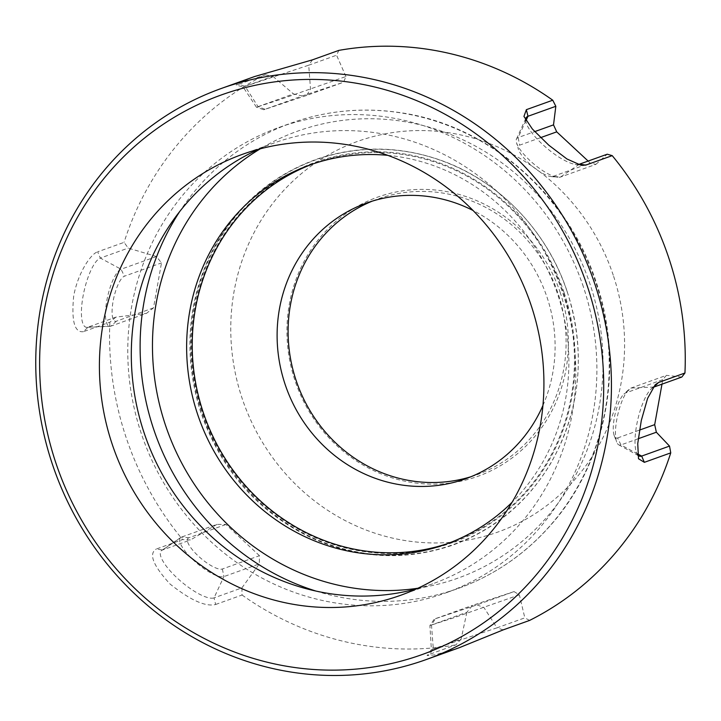 <?xml version="1.0" encoding="UTF-8"?>
<svg xmlns="http://www.w3.org/2000/svg" width="721" height="721" viewBox="0 0 721 721"><rect width="100%" height="100%" fill="white"/><g stroke="black" fill="none" stroke-linecap="round" stroke-linejoin="round"><path stroke-width="0.54" stroke-dasharray="3.6 2.7" d="M583.397 286.886A247.213 232.892 -109.7 0 0 278.901 127.482A247.213 232.892 -109.7 0 0 143.109 438.783A247.213 232.892 -109.7 0 0 445.767 592.896A247.213 232.892 -109.7 0 0 583.397 286.886M638.22 438.738L620.952 444.929A29.345 8.409 -76.9 0 1 618.708 444.812A29.345 8.409 -76.9 0 1 616.68 442.054A29.345 8.409 -76.9 0 1 617.816 414.575A29.345 8.409 -76.9 0 1 628.937 389.421A29.345 8.409 -76.9 0 1 631.064 388.033L666.465 375.335A902.683 109.502 -39.8 0 1 662.68 379.679L661.986 384.158M662.68 379.679L625.603 392.972A23.198 6.651 -76.9 0 0 623.926 394.063L628.937 389.421M637.607 453.888L620.952 444.929L617.609 437.944A23.198 6.651 -76.9 0 1 614.229 435.673A23.198 6.651 -76.9 0 1 615.13 413.944A23.198 6.651 -76.9 0 1 623.926 394.063M617.609 437.944L639.455 430.113M588.138 161.062L590.211 163.081A902.683 122.191 -177.2 0 1 595.879 164.37L560.469 177.069A29.345 8.634 -139.9 0 1 557.612 177.285A29.345 8.634 -139.9 0 1 533.729 163.919A29.345 8.634 -139.9 0 1 516.506 142.65A29.345 8.634 -139.9 0 1 516.47 139.027A29.345 8.634 -139.9 0 1 518.111 137.576L534.703 131.619M540.588 137.648L519.643 145.155A23.198 6.822 -139.9 0 0 518.372 149.175L516.506 142.65M579.378 164.199L560.469 177.069L553.133 176.375A23.198 6.822 -139.9 0 1 550.871 176.546A23.198 6.822 -139.9 0 1 531.99 165.983A23.198 6.822 -139.9 0 1 518.372 149.175M553.133 176.375L590.211 163.081M542.94 405.445A146.498 138.008 -109.7 0 0 547.104 297.476A146.498 138.008 -109.7 0 0 473.039 210.478M470.993 476.716A146.498 138.008 -109.7 0 0 476.536 474.869A146.498 138.008 -109.7 0 0 558.09 293.528A146.498 138.008 -109.7 0 0 377.651 199.068A146.498 138.008 -109.7 0 0 372.198 201.159M259.452 555.702L225.961 524.482A902.683 122.191 2.8 0 0 216.949 524.392L181.539 537.091A29.345 8.634 40.1 0 0 180.818 537.451A29.345 8.634 40.1 0 0 194.391 561.01A29.345 8.634 40.1 0 0 223.907 576.584L259.317 563.885A902.683 299.242 79.6 0 0 259.452 555.702L222.374 568.995A23.198 6.822 40.1 0 1 198.302 556.017A23.198 6.822 40.1 0 1 188.884 537.776L225.961 524.482M514.046 591.599L472.561 605.352A902.683 178.835 -54.3 0 1 466.893 612.246L429.896 625.549L453.031 618.041L519.363 594.843A902.683 189.74 17.4 0 0 514.046 591.599L476.969 604.892L434.231 619.123L429.896 625.549L431.374 649.693L461.152 638.959A963.824 179.394 -51.9 0 1 455.951 644.844L429.554 654.308L433.303 648.945L431.482 624.936L435.484 618.645L434.231 619.123M435.484 618.645L472.561 605.352M653.028 387.465A35.599 10.202 103.1 0 0 650.856 389.223A35.599 10.202 103.1 0 0 637.869 419.243A35.599 10.202 103.1 0 0 636.255 451.923A35.599 10.202 103.1 0 0 637.697 454.825M681.796 377.056A36232.683 3411.312 -4.3 0 0 666.465 375.335M525.627 119.983A35.599 10.473 40.1 0 0 526.249 123.165A35.599 10.473 40.1 0 0 546.924 148.256A35.599 10.473 40.1 0 0 575.16 164.37A35.599 10.473 40.1 0 0 577.972 164.505M595.879 164.37A36232.683 2878.602 147.3 0 0 607.226 154.213M265.049 109.268L258.055 106.618L245.041 86.313L308.714 65.205L310.535 89.215L306.533 95.505L343.611 82.212A902.683 178.835 125.7 0 0 345.936 76.516L279.766 99.66L256.469 107.222L293.465 93.919A902.683 189.74 -162.6 0 1 302.126 95.974L263.796 109.745L256.469 107.231M306.533 95.505L263.796 109.745M312.572 164.064A201.429 189.758 70.3 0 1 315.356 163.045A201.429 189.758 70.3 0 1 561.965 288.607A201.429 189.758 70.3 0 1 451.328 542.264A201.429 189.758 70.3 0 1 448.525 543.246M387.745 155.339A201.429 189.758 70.3 0 1 556.378 290.617A201.429 189.758 70.3 0 1 512.117 502.222M156.475 256.532L121.065 269.221A29.345 8.409 103.1 0 0 107.014 299.53A29.345 8.409 103.1 0 0 110.034 326.307A29.345 8.409 103.1 0 0 110.953 326.117L146.363 313.428A902.683 109.502 140.2 0 0 153.492 307.894L161.486 262.913A902.683 301.036 63.7 0 0 156.475 256.532A36232.683 8787.169 24.9 0 0 128.203 248.087A963.824 322.647 66.3 0 0 124.066 242.355L97.659 251.818L100.345 258.082L128.203 248.087M153.492 307.894L116.414 321.187A23.198 6.651 103.1 0 1 113.089 301.324A23.198 6.651 103.1 0 1 124.409 276.206L161.486 262.913M116.414 321.187L110.953 326.117L88.079 327.109L115.928 317.123A36232.683 3411.312 175.7 0 1 146.363 313.428M110.034 326.307L86.953 327.343A35.599 10.202 -76.9 0 0 88.079 327.109L83.474 331.669L109.88 322.206A963.824 129.96 137.8 0 0 115.928 317.123M222.374 568.995L223.907 576.584L214.038 597.871A35.599 10.473 -139.9 0 1 178.222 578.981A35.599 10.473 -139.9 0 1 161.756 550.393A35.599 10.473 -139.9 0 1 162.64 549.952L190.488 539.966A963.824 143.254 5.2 0 0 182.611 539.587L156.205 549.051L162.64 549.952L181.539 537.091L188.884 537.776M215.66 604.477L242.067 595.014A963.824 321.368 77 0 0 241.895 587.885L214.038 597.871L215.66 604.477C205.584 607.019 190.362 600.196 170.012 584.001C153.068 565.48 148.472 553.827 156.205 549.051M216.949 524.392A36232.683 2878.602 -32.7 0 1 190.488 539.966M241.895 587.885A36232.683 8397.199 118.3 0 0 259.317 563.885M476.969 604.892L483.962 607.542L496.967 627.838L431.374 649.693M459.331 647.683L435.187 654.866L427.066 655.524L429.554 654.308M466.893 612.246A36232.683 11665.771 -92.5 0 1 461.152 638.959M503.195 629.884L496.967 627.838L524.825 617.852A36232.683 11808.511 55.8 0 0 519.363 594.843M529.602 620.42A963.824 191.407 15 0 0 524.825 617.852M86.953 327.343A35.599 10.202 -76.9 0 1 83.303 294.853A35.599 10.202 -76.9 0 1 100.345 258.082L121.065 269.221L124.409 276.206M83.474 331.669C74.578 332.895 71.307 321.124 73.659 296.349C77.625 273.556 90.693 253.801 97.659 251.818M265.22 74.795A963.824 191.407 -165 0 1 272.899 76.327L245.041 86.313L238.813 84.267L265.22 74.795A303.37 285.786 -109.7 0 0 124.066 242.355M109.88 322.206A303.37 285.786 -109.7 0 0 182.611 539.587M242.067 595.014A303.37 285.786 -109.7 0 0 455.951 644.844M238.813 84.267L236.109 84.97L240.147 82.437L254.558 76.552M613.256 275.224A207.54 195.508 -109.7 0 0 277.855 197.085A207.54 195.508 -109.7 0 0 391.909 537.965A207.54 195.508 -109.7 0 0 613.256 275.224M560.307 292.78A148.328 139.73 -109.7 0 0 320.602 236.939A148.328 139.73 -109.7 0 0 402.111 480.565A148.328 139.73 -109.7 0 0 560.307 292.78M272.899 76.327A36232.683 11808.511 -124.2 0 1 293.465 93.919M302.126 95.974L343.611 82.212M345.936 76.516A36232.683 11665.771 87.5 0 0 336.572 55.22A963.824 179.394 128.1 0 0 338.87 50.38M416.432 588.904A234.244 220.671 -109.7 0 0 432.609 583.839A234.244 220.671 -109.7 0 0 563.02 293.88A234.244 220.671 -109.7 0 0 274.494 142.83A234.244 220.671 -109.7 0 0 258.785 149.202M312.463 59.843L308.714 65.205L336.572 55.22M256.469 107.222L243.121 87.061L236.109 84.979M315.942 591.058A247.213 232.892 -109.7 0 0 458.105 588.471A247.213 232.892 -109.7 0 0 595.726 282.461A247.213 232.892 -109.7 0 0 291.239 123.057A247.213 232.892 -109.7 0 0 179.817 211.388M417.91 588.228A237.443 223.69 -109.7 0 0 590.075 284.254A237.443 223.69 -109.7 0 0 260.353 148.787M567.166 291.672A204.277 192.444 -109.7 0 0 237.029 214.759A204.277 192.444 -109.7 0 0 349.297 550.285A204.277 192.444 -109.7 0 0 567.166 291.672M653.938 387.042L631.064 388.033L625.603 392.972M525.979 120.587L518.111 137.576L519.643 145.155M564.119 292.708A202.168 190.452 -109.7 0 0 237.398 216.597A202.168 190.452 -109.7 0 0 348.504 548.654A202.168 190.452 -109.7 0 0 564.119 292.708M278.901 127.482L291.239 123.057C325.604 110.863 361.05 107.276 397.577 112.278C486.657 123.733 567.427 192.967 596.258 282.262C624.882 365.358 606.983 461.819 551.051 524.771C525.312 554.088 494.327 575.322 458.105 588.471L445.767 592.896M465.541 478.807L476.536 474.869M366.665 203.007L377.651 199.068M614.229 435.673L616.68 442.054M636.255 451.923L638.491 458.754M650.856 389.223L655.146 384.834M618.708 444.812L638.95 455.933M550.871 176.546L557.612 177.285M575.16 164.37L581.216 165.334M526.249 123.165L523.951 116.423M516.47 139.027L525.988 118.046M445.74 544.274L451.328 542.264M309.769 165.046L315.356 163.045M180.818 537.451L161.756 550.393M431.374 649.684L427.057 655.515M567.211 291.663C586.209 352.254 580.784 409.375 550.934 463.017C527.276 502.663 494.227 530.151 451.779 545.473C404.724 561.217 357.913 558.694 311.364 537.902C256.811 511.423 219.617 468.569 199.798 409.339C183.422 354.48 187.37 302.081 211.632 252.143C235.163 206.981 270.258 175.969 316.934 159.116C357.589 145.444 398.641 145.75 440.098 160.026C498.535 180.268 547.239 230.72 567.211 291.663M274.494 142.83L242.607 154.267M432.609 583.839L400.723 595.267"/><path stroke-width="1.08" d="M661.986 384.158L654.686 424.651A902.683 301.036 -116.3 0 1 656.353 432.23L638.22 438.738M639.455 430.113L654.686 424.651M534.703 131.619L553.512 124.877A902.683 299.242 -100.4 0 1 556.72 131.862L588.138 161.062M556.72 131.862L540.588 137.648M473.039 210.478A146.498 138.008 -109.7 0 0 366.665 203.007A146.498 138.008 -109.7 0 0 286.192 387.483A146.498 138.008 -109.7 0 0 465.541 478.807A146.498 138.008 -109.7 0 0 542.94 405.445M372.198 201.159A146.498 138.008 -109.7 0 0 297.187 383.545A146.498 138.008 -109.7 0 0 470.993 476.716M653.938 387.042L658.543 382.481L684.95 373.018A963.824 129.96 -42.2 0 1 681.796 377.056L653.938 387.042A35.599 10.202 103.1 0 0 653.028 387.465M637.697 454.825A35.599 10.202 103.1 0 0 638.95 455.933A35.599 10.202 103.1 0 0 641.672 456.078L669.521 446.092A963.824 322.647 -113.7 0 1 670.755 452.869L644.349 462.332L641.672 456.078L637.607 453.888M658.543 382.481L655.155 384.843L647.575 398.443L641.284 420.559L637.743 443.568L638.5 458.745L644.349 462.332M656.353 432.23A36232.683 8787.169 -155.1 0 1 669.521 446.092M525.979 120.587L527.979 116.279A35.599 10.473 40.1 0 0 525.988 118.046A35.599 10.473 40.1 0 0 525.627 119.983M577.972 164.505A35.599 10.473 40.1 0 0 579.378 164.199L607.226 154.213A963.824 143.254 -174.8 0 1 612.219 155.637L585.812 165.1L579.378 164.199M526.357 109.673L552.755 100.21A963.824 321.368 -103 0 1 555.828 106.293L527.979 116.279L526.357 109.673L523.951 116.414L532.368 129.023L548.753 145.146L566.949 158.981L581.216 165.325L585.812 165.1M555.828 106.293A36232.683 8397.199 -61.7 0 1 553.512 124.877M448.525 543.246A201.429 189.758 70.3 0 1 203.223 412.376A201.429 189.758 70.3 0 1 312.572 164.064M512.117 502.222A201.429 189.758 70.3 0 1 445.74 544.274A201.429 189.758 70.3 0 1 197.635 414.386A201.429 189.758 70.3 0 1 309.769 165.046A201.429 189.758 70.3 0 1 387.745 155.339M670.755 452.869A303.37 285.786 -109.7 0 1 529.602 620.42L503.195 629.884L459.331 647.683L425.976 659.643A303.37 285.786 70.3 0 1 52.318 464.027A303.37 285.786 70.3 0 1 221.203 88.512A303.37 285.786 70.3 0 1 611.129 399.479A303.37 285.786 70.3 0 1 425.976 659.643M684.95 373.018A303.37 285.786 -109.7 0 0 668.691 257.658A303.37 285.786 -109.7 0 0 612.219 155.637M552.755 100.21A303.37 285.786 -109.7 0 0 338.87 50.38L312.463 59.843L254.558 76.552L221.203 88.512M531.134 305.316A234.244 220.671 70.3 0 1 400.723 595.267A234.244 220.671 70.3 0 1 113.936 449.246A234.244 220.671 70.3 0 1 242.607 154.267A234.244 220.671 70.3 0 1 531.134 305.316M55.85 462.909A297.268 280.036 70.3 0 1 372.892 86.565A297.268 280.036 70.3 0 1 536.262 574.826A297.268 280.036 70.3 0 1 55.85 462.909M258.785 149.202A234.244 220.671 -109.7 0 0 145.831 437.809A234.244 220.671 -109.7 0 0 416.432 588.904M179.817 211.388A247.213 232.892 -109.7 0 0 315.942 591.058M260.353 148.787A237.443 223.69 -109.7 0 0 167.191 430.149A237.443 223.69 -109.7 0 0 417.91 588.228"/></g></svg>
